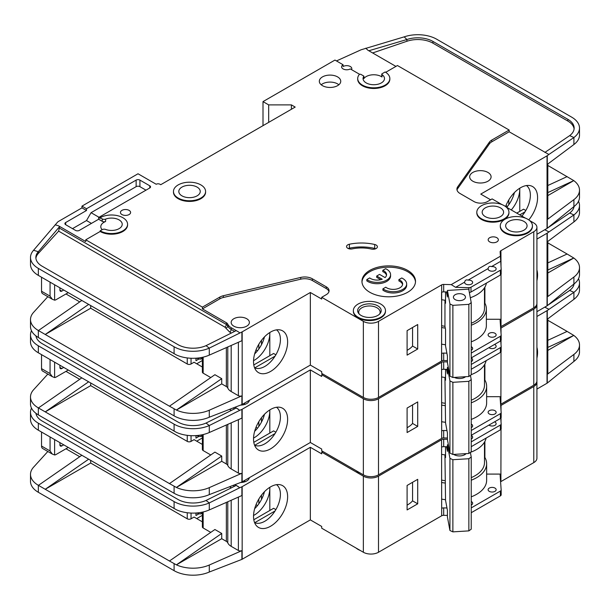 <?xml version="1.0" encoding="UTF-8"?>
<svg xmlns="http://www.w3.org/2000/svg" width="610" height="610" viewBox="0 0 610 610"><rect width="100%" height="100%" fill="white"/><g stroke="black" fill="none" stroke-linecap="round" stroke-linejoin="round"><path stroke-width="0.91" d="M471.233 358.062A4.018 2.318 180 0 1 471.484 358.2A4.018 2.318 180 0 1 472.658 359.839A4.018 2.318 180 0 1 471.233 361.608M494.558 344.437A4.018 2.318 180 0 1 494.962 344.642A4.018 2.318 180 0 1 496.143 346.282A4.018 2.318 180 0 1 493.658 348.424A4.018 2.318 180 0 1 489.281 347.921A4.018 2.318 180 0 1 488.93 347.685M489.281 413.954A4.018 2.318 180 0 1 488.107 412.314A4.018 2.318 180 0 1 490.585 410.172A4.018 2.318 180 0 1 494.962 410.675A4.018 2.318 180 0 1 496.143 412.314A4.018 2.318 180 0 1 493.658 414.457A4.018 2.318 180 0 1 489.281 413.954M471.233 424.103A4.018 2.318 180 0 1 471.484 424.232A4.018 2.318 180 0 1 472.658 425.871A4.018 2.318 180 0 1 471.233 427.64M356.179 470.707A16.066 9.28 0 0 0 358.055 472.01A16.066 9.28 0 0 0 360.312 473.093M536.922 269.963A24.11 13.923 -60 0 1 536.922 280.791M254.591 445.231A21.96 12.68 120 0 0 255.704 445.628A21.96 12.68 120 0 0 264.892 443.798A21.96 12.68 120 0 0 280.417 416.904A21.96 12.68 120 0 0 276.513 407.267M270.573 409.462A24.11 13.923 -60 0 1 280.127 407.327A24.11 13.923 -60 0 1 286.875 425.505A24.11 13.923 -60 0 1 270.573 448.838A24.11 13.923 -60 0 1 256.452 448.335A24.11 13.923 -60 0 1 255.514 428.616A24.11 13.923 -60 0 1 270.573 409.462M269.818 433.085L269.818 409.92A21.96 12.68 -60 0 1 269.818 410.782A21.96 12.68 -60 0 1 254.286 437.675A21.96 12.68 -60 0 1 253.539 438.087M254.652 431.3A21.96 12.68 120 0 0 264.473 414.289M90.684 383.011L90.684 385.642L187.255 441.396A2.676 1.548 0 0 0 191.044 441.396L191.044 435.654M65.971 371.376L79.735 379.321M256.017 427.305L257.512 428.167M202.375 437.911L196.725 441.175M261.484 422.082L261.484 417.743M258.831 426.413L258.831 421.655M202.375 444.438L194.071 439.65L191.044 441.396M195.962 435.609L195.962 438.117L198.868 436.44M242.17 409.249L242.17 481.847L310.337 442.486L310.337 369.896L242.17 409.249A2.676 1.548 180 0 1 241.903 409.386L241.903 418.132L209.283 432.52A26.779 15.463 180 0 1 176.397 432.36L38.346 352.801A26.779 15.463 180 0 1 30.5 341.867L30.5 334.867A26.779 15.463 0 0 0 38.346 345.801L174.094 424.171A26.779 15.463 0 0 0 209.283 425.528L206.035 423.065A21.426 12.368 180 0 1 177.876 421.99L42.128 343.613A21.426 12.368 180 0 1 35.929 335.889M90.684 385.642L45.239 411.88L169.458 483.593L214.903 452.109L221.72 456.044L176.397 487.443L169.458 483.593M210.77 454.968L203.16 450.576L203.16 434.549M202.375 434.724L202.375 449.486A2.676 1.548 0 0 0 203.16 450.576M231.19 422.86L231.19 468.945A12.856 7.419 180 0 1 227.782 465.438A5.353 3.096 0 0 0 226.356 463.974L221.72 461.29L221.72 456.044M47.839 374.09L33.573 389.775A26.779 15.463 0 0 0 30.5 396.965A26.779 15.463 0 0 0 38.346 407.899L45.239 411.88L88.618 381.822M30.5 396.965L30.5 403.965A26.779 15.463 0 0 0 38.346 414.891L174.094 493.269A26.779 15.463 0 0 0 209.283 494.618L209.283 487.626L241.903 473.238A2.676 1.548 180 0 1 238.38 473.101L231.19 468.945M202.375 435.723L201.079 436.478L199.561 436.478L196.496 435.57M201.079 434.983L201.079 436.478M221.72 461.29L176.397 487.443M176.397 487.459A26.779 15.463 0 0 0 209.283 487.626M275.057 433.558L254.759 445.277M253.798 442.334L273.6 430.896L275.873 432.208M310.337 369.896L321.699 376.454L321.699 374.708L363.362 398.757L363.362 474.847L321.699 450.798L321.699 449.051L310.337 442.486M242.17 481.847A2.676 1.548 180 0 1 241.903 481.984L209.283 494.618M249.345 400.297A9.104 5.254 180 0 1 240.714 405.101M241.903 409.386L239.791 410.316L236.215 408.021L206.035 423.065M235.048 407.327L238.38 409.249M31.484 330.712A26.779 15.463 0 0 0 30.5 334.867M81.801 377.887L38.422 407.945M500.673 328.241A2.676 1.548 180 0 1 500.833 328.134L533.78 309.11L533.78 385.2A10.713 6.184 0 0 0 536.922 380.831L536.922 304.741A10.713 6.184 0 0 0 536.861 304.085M533.78 385.2L500.909 404.186A2.676 1.548 0 0 0 500.589 404.407M363.362 398.757A10.713 6.184 0 0 0 378.505 398.757L441.564 362.355L441.678 430.942A2.676 1.548 180 0 1 443.683 430.492L443.683 437.927L447.42 438.011M443.683 437.927A2.676 1.548 0 0 0 441.678 438.376L378.505 474.847L378.505 398.757M363.362 474.847A10.713 6.184 0 0 0 378.505 474.847M533.78 309.11A10.713 6.184 0 0 0 536.922 304.741M322.835 374.052L321.699 374.708M441.564 369.568L441.564 362.355M441.754 362.241A2.676 1.548 180 0 1 443.683 361.837L443.683 369.271A2.676 1.548 0 0 0 441.754 369.675M447.42 361.921L443.683 361.837M239.791 410.316L209.283 425.528L209.283 432.52M536.922 239.082L547.04 233.241A2.676 1.548 180 0 0 547.261 233.089L573.911 214.926L569.671 213.035A21.426 12.368 180 0 0 574.071 206.493M547.818 241.423L547.818 295.995A2.676 1.548 180 0 1 547.261 296.94L573.911 277.024L573.911 284.016L547.261 305.686A2.676 1.548 0 0 1 547.04 305.831L536.922 311.672M547.818 262.918L567.109 254.012L547.818 242.879M567.109 254.012L573.789 258.022L547.818 273.021M573.789 258.007L547.818 270.001M573.911 221.918L573.911 214.926A26.779 15.463 0 0 0 579.5 205.471L579.5 212.471A26.779 15.463 180 0 1 573.911 221.918L547.261 241.834L547.261 233.089M573.911 277.024A26.779 15.463 0 0 0 579.5 267.569A26.779 15.463 0 0 0 573.789 258.022M573.911 284.016A26.779 15.463 0 0 0 579.5 274.569L579.5 267.569M579.5 205.471A26.779 15.463 0 0 0 578.516 201.315M544.768 229.741L548.886 231.876M544.898 229.817L546.438 228.773M548.192 227.591L569.671 213.035M471.233 430.5L500.383 413.671A2.676 1.548 0 0 0 501.168 412.574A2.676 1.548 0 0 0 501.161 412.512L500.124 397.903A2.676 1.548 180 0 1 500.124 397.842A2.676 1.548 180 0 1 500.909 396.752L501.024 351.848M501.024 344.498L501.024 340.479M501.024 333.129L501.024 328.027M443.683 430.492L446.97 430.568M407.099 408.052L407.099 432.543L417.705 426.421L417.705 401.929L407.099 408.052M443.683 369.271L447.42 369.355M471.233 364.467L500.383 347.639A2.676 1.548 0 0 0 501.168 346.541A2.676 1.548 0 0 0 501.161 346.48L500.757 340.799M500.833 328.134L500.833 330.483M471.233 419.428A34.274 19.787 0 0 0 486.635 402.913L486.635 386.298A34.274 19.787 180 0 0 484.889 380.06L484.889 364.033M501.024 396.683L486.635 396.683M61.808 368.531A2.676 1.548 -60 0 1 60.466 368.661A2.676 1.548 -60 0 1 59.91 367.433L61.808 368.531L63.699 367.433M59.91 367.433L59.91 365.253M54.61 362.188L54.61 377.567L52.285 376.652L50.066 373.556L50.066 359.564M68.244 370.056L56.128 377.056A5.353 3.096 -60 0 1 54.61 377.567M446.558 369.332L447.42 373.968L447.42 367.411L448.304 367.357M465.628 376.713A7.633 4.407 180 0 1 464.835 377.247A7.633 4.407 180 0 1 454.343 377.407M465.026 376.751A6.024 3.477 180 0 1 464.202 377.575M444.942 377.468L445.536 422.86L447.42 433.008L447.42 439.566L449.936 453.093L452.879 454.465L468.854 453.474L471.233 451.774L471.233 379.618L468.854 381.319L468.854 453.474M452.879 454.465L452.879 382.31L468.854 381.319M449.936 453.093L449.936 380.937L452.879 382.31M470.447 375.371L471.233 379.618M449.936 380.937L447.42 367.411M445.536 369.309L445.536 380.221L445.025 377.483M41.541 354.646L41.541 368.638A5.353 3.096 120 0 0 42.654 371.094L52.285 376.652M243.741 403.538A8.037 4.636 180 0 1 245.449 404.178M444.942 403.256A32.132 18.552 180 0 1 441.564 402.676M471.233 400.213A32.132 18.552 0 0 0 484.492 385.2L484.492 364.734M441.564 376.927A34.008 19.634 0 0 0 445.536 377.544M471.233 374.639A34.008 19.634 0 0 0 486.117 360.678M501.161 412.642L501.161 417.324A2.676 1.548 180 0 1 501.168 417.385A2.676 1.548 180 0 1 500.383 418.483L471.233 435.311M486.635 386.298A34.274 19.787 180 0 1 471.233 402.813M445.384 405.673A34.274 19.787 180 0 1 441.564 405.078M484.889 380.06A34.274 19.787 0 0 0 484.492 379.405M407.099 427.717A25.711 14.846 0 0 0 412.566 423.447L412.566 404.895M471.233 369.271L500.383 352.443A2.676 1.548 0 0 0 501.168 351.352A2.676 1.548 0 0 0 501.161 351.291L501.161 346.602M441.564 421.693A34.274 19.787 0 0 0 445.536 422.303M412.566 423.447L417.705 426.421M471.233 435.471A4.018 2.318 180 0 1 471.484 435.601A4.018 2.318 180 0 1 472.658 437.24A4.018 2.318 180 0 1 471.233 439.017M494.558 421.838A4.018 2.318 180 0 1 494.962 422.044A4.018 2.318 180 0 1 496.143 423.683A4.018 2.318 180 0 1 493.658 425.826A4.018 2.318 180 0 1 489.281 425.322A4.018 2.318 180 0 1 488.93 425.094M489.281 491.355A4.018 2.318 180 0 1 488.107 489.716A4.018 2.318 180 0 1 490.585 487.573A4.018 2.318 180 0 1 494.962 488.076A4.018 2.318 180 0 1 496.143 489.716A4.018 2.318 180 0 1 493.658 491.858A4.018 2.318 180 0 1 489.281 491.355M471.233 501.504A4.018 2.318 180 0 1 471.484 501.633A4.018 2.318 180 0 1 472.658 503.273A4.018 2.318 180 0 1 471.233 505.049M454.679 454.976A6.024 3.477 180 0 1 454.046 454.397M466.139 453.642A7.633 4.407 180 0 1 464.835 454.648A7.633 4.407 180 0 1 454.046 454.648L454.046 454.648A7.633 4.407 180 0 1 453.672 454.42M356.179 548.108A16.066 9.28 0 0 0 358.055 549.412A16.066 9.28 0 0 0 360.312 550.495M536.922 347.364A24.11 13.923 -60 0 1 536.922 358.192M254.591 522.64A21.96 12.68 120 0 0 255.704 523.037A21.96 12.68 120 0 0 264.892 521.207A21.96 12.68 120 0 0 280.417 494.306A21.96 12.68 120 0 0 276.513 484.668M270.573 486.864A24.11 13.923 -60 0 1 280.127 484.729A24.11 13.923 -60 0 1 286.875 502.914A24.11 13.923 -60 0 1 270.573 526.239A24.11 13.923 -60 0 1 256.452 525.736A24.11 13.923 -60 0 1 255.514 506.018A24.11 13.923 -60 0 1 270.573 486.864M269.795 487.337A21.96 12.68 -60 0 1 269.818 488.191A21.96 12.68 -60 0 1 254.286 515.084A21.96 12.68 -60 0 1 253.539 515.496M254.652 508.702A21.96 12.68 120 0 0 264.473 491.69M90.684 460.42L90.684 463.043L187.255 518.797A2.676 1.548 0 0 0 191.044 518.797L191.044 513.063M65.971 448.777L79.735 456.722M256.017 504.706L257.512 505.568M202.375 515.313L196.725 518.584M261.484 499.483L261.484 495.145M258.831 503.814L258.831 499.056M202.375 521.847L194.071 517.051L191.044 518.797M195.962 513.01L195.962 515.519L198.868 513.841M242.17 486.658L242.17 559.248L310.337 519.895L310.337 447.298L242.17 486.658A2.676 1.548 180 0 1 241.903 486.795L241.903 495.541L209.283 509.929A26.779 15.463 180 0 1 176.397 509.762L38.346 430.202A26.779 15.463 180 0 1 30.5 419.268L30.5 412.268A26.779 15.463 0 0 0 38.346 423.203L174.094 501.58A26.779 15.463 0 0 0 209.283 502.93L206.035 500.474A21.426 12.368 180 0 1 177.876 499.392L42.128 421.014A21.426 12.368 180 0 1 35.929 413.298M90.684 463.043L45.239 489.281L169.458 561.002L214.903 529.51L221.72 533.445L176.397 564.845A26.779 15.463 0 0 0 209.283 565.028L241.903 550.639A2.676 1.548 180 0 1 238.38 550.502L231.19 546.346A12.856 7.419 180 0 1 227.782 542.839A5.353 3.096 0 0 0 226.356 541.375L221.72 538.699L221.72 533.445M210.77 532.378L203.16 527.986L203.16 511.95M202.375 512.133L202.375 526.887A2.676 1.548 0 0 0 203.16 527.986M47.839 451.491L33.573 467.184A26.779 15.463 0 0 0 30.5 474.366A26.779 15.463 0 0 0 38.346 485.301L45.239 489.281L88.618 459.223M30.5 474.366L30.5 481.366A26.779 15.463 0 0 0 38.346 492.3L174.094 570.67A26.779 15.463 0 0 0 209.283 572.028L209.283 565.028M221.72 538.699L176.397 564.86L169.458 561.002M202.375 513.132L201.079 513.879L199.561 513.879L196.496 512.972M201.079 512.385L201.079 513.879M269.818 487.321L269.818 510.494M275.057 510.966L254.759 522.678M253.798 519.743L273.6 508.305L275.873 509.617M310.337 447.298L321.699 453.855L321.699 452.109L363.362 476.158L363.362 552.256L321.699 528.199L321.699 526.453L310.337 519.895M242.17 559.248A2.676 1.548 180 0 1 241.903 559.385L209.283 572.028M249.345 477.699A9.104 5.254 180 0 1 240.714 482.502M241.903 486.795L239.791 487.725L236.215 485.423L206.035 500.474M235.048 484.729L238.38 486.658M31.484 408.12A26.779 15.463 0 0 0 30.5 412.268M81.801 455.289L38.422 485.346M500.673 405.65A2.676 1.548 180 0 1 500.833 405.536L533.78 386.511L533.78 462.609A10.713 6.184 0 0 0 536.922 458.232L536.922 382.142A10.713 6.184 0 0 0 536.861 381.486M533.78 462.609L500.909 481.587A2.676 1.548 0 0 0 500.589 481.808M363.362 476.158A10.713 6.184 0 0 0 378.505 476.158L441.564 439.757L441.678 508.343A2.676 1.548 180 0 1 443.683 507.894L443.683 515.328L447.42 515.419M443.683 515.328A2.676 1.548 0 0 0 441.678 515.778L378.505 552.256L378.505 476.158M363.362 552.256A10.713 6.184 0 0 0 378.505 552.256M533.78 386.511A10.713 6.184 0 0 0 536.922 382.142M322.835 451.453L321.699 452.109M441.564 446.97L441.564 439.757M441.754 439.65A2.676 1.548 180 0 1 443.683 439.238L443.683 446.672A2.676 1.548 0 0 0 441.754 447.084M447.42 439.322L443.683 439.238M239.791 487.725L209.283 502.93L209.283 509.929M536.922 316.483L547.04 310.642A2.676 1.548 180 0 0 547.261 310.498L573.911 292.327L569.671 290.436A21.426 12.368 180 0 0 574.071 283.902M547.818 318.824L547.818 373.396A2.676 1.548 180 0 1 547.261 374.342L573.911 354.425L573.911 361.425L547.261 383.088A2.676 1.548 0 0 1 547.04 383.233L536.922 389.073M547.818 340.327L567.109 331.413L547.818 320.281M567.109 331.413L573.789 335.416L547.818 350.422M573.911 354.425A26.779 15.463 0 0 0 579.5 344.97A26.779 15.463 0 0 0 573.789 335.431L547.818 347.41M573.911 299.327L573.911 292.327A26.779 15.463 0 0 0 579.5 282.872L579.5 289.872A26.779 15.463 180 0 1 573.911 299.327L547.261 319.243L547.261 310.498M573.911 361.425A26.779 15.463 0 0 0 579.5 351.97L579.5 344.97M579.5 282.872A26.779 15.463 0 0 0 578.516 278.724M544.768 307.143L548.886 309.278M544.898 307.219L546.438 306.182M548.192 304.992L569.671 290.436M471.233 507.901L500.383 491.073A2.676 1.548 0 0 0 501.168 489.983A2.676 1.548 0 0 0 501.161 489.914L500.124 475.312A2.676 1.548 180 0 1 500.124 475.243A2.676 1.548 180 0 1 500.909 474.153L501.024 429.257M501.024 421.899L501.024 417.888M501.024 410.53L501.024 405.429M443.683 507.894L446.97 507.97M407.099 485.453L407.099 509.945L417.705 503.822L417.705 479.33L407.099 485.453M443.683 446.672L447.42 446.756M471.233 441.869L500.383 425.04A2.676 1.548 0 0 0 501.168 423.942A2.676 1.548 0 0 0 501.161 423.881L500.757 418.208M500.833 405.536L500.833 407.892M471.233 496.837A34.274 19.787 0 0 0 486.635 480.314L486.635 463.699A34.274 19.787 180 0 0 484.889 457.469L484.889 441.434M501.024 474.084L486.635 474.084M61.808 445.933A2.676 1.548 -60 0 1 60.466 446.062A2.676 1.548 -60 0 1 59.91 444.842L61.808 445.933L63.699 444.842M59.91 444.842L59.91 442.654M54.61 439.589L54.61 454.968L52.285 454.053L50.066 450.965L50.066 436.966M68.244 447.466L56.128 454.458A5.353 3.096 -60 0 1 54.61 454.968M446.558 446.741L447.42 451.37L447.42 444.812L448.38 444.751M465.285 453.695A6.024 3.477 180 0 1 464.202 454.976M444.942 454.877L445.536 500.261L447.42 510.41L447.42 516.967L449.936 530.494L452.879 531.867L468.854 530.883L471.233 529.175L471.233 457.02L468.854 458.728L468.854 530.883M452.879 531.867L452.879 459.711L468.854 458.728M449.936 530.494L449.936 458.339L452.879 459.711M470.371 452.391L471.233 457.02M449.936 458.339L447.42 444.812M445.536 446.718L445.536 457.63L445.025 454.885M41.541 432.048L41.541 446.04A5.353 3.096 120 0 0 42.654 448.495L52.285 454.053M243.741 480.939A8.037 4.636 180 0 1 245.449 481.58M444.942 480.657A32.132 18.552 180 0 1 441.564 480.078M471.233 477.622A32.132 18.552 0 0 0 484.492 462.609L484.492 442.143M441.564 454.328A34.008 19.634 0 0 0 445.536 454.946M470.447 452.338A34.008 19.634 0 0 0 486.117 438.087M501.161 490.043L501.161 494.725A2.676 1.548 180 0 1 501.168 494.786A2.676 1.548 180 0 1 500.383 495.884L471.233 512.713M486.635 463.699A34.274 19.787 180 0 1 471.233 480.215M445.384 483.074A34.274 19.787 180 0 1 441.564 482.479M484.889 457.469A34.274 19.787 0 0 0 484.492 456.814M407.099 505.126A25.711 14.846 0 0 0 412.566 500.856L412.566 482.296M471.233 446.68L500.383 429.852A2.676 1.548 0 0 0 501.168 428.754A2.676 1.548 0 0 0 501.161 428.693L501.161 424.011M441.564 499.102A34.274 19.787 0 0 0 445.536 499.712M412.566 500.856L417.705 503.822M471.233 346.693A4.018 2.318 180 0 1 471.484 346.831A4.018 2.318 180 0 1 472.658 348.47A4.018 2.318 180 0 1 471.233 350.239M494.962 333.273A4.018 2.318 180 0 1 496.143 334.913A4.018 2.318 180 0 1 493.658 337.055A4.018 2.318 180 0 1 489.281 336.552A4.018 2.318 180 0 1 488.107 334.913A4.018 2.318 180 0 1 490.585 332.77A4.018 2.318 180 0 1 494.962 333.273M488.145 268.552A4.018 2.318 0 0 0 488.107 268.88A4.018 2.318 0 0 0 489.281 270.52A4.018 2.318 0 0 0 493.658 271.023A4.018 2.318 0 0 0 496.143 268.88A4.018 2.318 0 0 0 494.962 267.241A4.018 2.318 0 0 0 491.553 266.585C489.67 265.945 488.534 266.6 488.145 268.552L468.076 280.135C466.192 279.502 465.056 280.158 464.667 282.11L455.609 287.333L451.24 284.611L443.683 284.428A2.676 1.548 0 0 0 441.678 284.878L378.505 321.356L378.505 397.445L441.564 361.044L441.678 292.312A2.676 1.548 180 0 1 443.683 291.862L447.42 291.954M464.667 282.11A4.018 2.318 0 0 0 464.629 282.438A4.018 2.318 0 0 0 465.804 284.077A4.018 2.318 0 0 0 470.18 284.58A4.018 2.318 0 0 0 472.658 282.438A4.018 2.318 0 0 0 471.484 280.791A4.018 2.318 0 0 0 468.076 280.135M500.452 207.873A10.713 6.184 180 0 1 503.593 212.25A10.713 6.184 180 0 1 496.982 217.961A10.713 6.184 180 0 1 485.308 216.619A10.713 6.184 180 0 1 482.167 212.25A10.713 6.184 180 0 1 488.778 206.531A10.713 6.184 180 0 1 500.452 207.873M523.937 221.43A10.713 6.184 180 0 1 527.07 225.807A10.713 6.184 180 0 1 520.46 231.518A10.713 6.184 180 0 1 508.786 230.176A10.713 6.184 180 0 1 505.652 225.807A10.713 6.184 180 0 1 512.263 220.088A10.713 6.184 180 0 1 523.937 221.43M382.912 288.858A13.389 7.732 0 0 0 383.812 289.43A13.389 7.732 0 0 0 398.399 291.107A13.389 7.732 0 0 0 406.664 283.963L406.664 285.274A13.389 7.732 0 0 1 398.399 292.419A13.389 7.732 0 0 1 383.812 290.741A13.389 7.732 0 0 1 382.912 290.169L382.912 288.858L385.772 287.203A9.371 5.414 0 0 0 386.648 287.79A9.371 5.414 0 0 0 396.866 288.965A9.371 5.414 0 0 0 402.653 283.963A9.371 5.414 0 0 0 399.908 280.135A9.371 5.414 0 0 0 398.894 279.632L398.894 280.943A9.371 5.414 180 0 1 399.908 281.454A9.371 5.414 180 0 1 402.585 284.618M406.664 283.963A13.389 7.732 0 0 0 402.745 278.495A13.389 7.732 0 0 0 401.754 277.977L398.894 279.632M390.575 274.675L390.575 275.987A13.389 7.732 0 0 1 382.31 283.124A13.389 7.732 0 0 1 367.716 281.454A13.389 7.732 0 0 1 366.816 280.875L366.816 279.563A13.389 7.732 0 0 0 367.716 280.135A13.389 7.732 0 0 0 382.31 281.812A13.389 7.732 0 0 0 390.575 274.675A13.389 7.732 0 0 0 386.648 269.208A13.389 7.732 0 0 0 385.657 268.69L382.798 270.337L382.798 271.648A9.371 5.414 180 0 1 386.488 275.331M366.816 279.563L369.675 277.916A9.371 5.414 0 0 0 370.552 278.495A9.371 5.414 0 0 0 382.234 279.227L376.705 276.04L379.55 274.401L385.078 277.588A9.371 5.414 0 0 0 386.557 274.675A9.371 5.414 0 0 0 382.798 270.337M377.75 305.831A11.781 6.801 180 0 1 380.175 313.418A11.781 6.801 180 0 1 361.089 315.454A11.781 6.801 180 0 1 358.665 313.418A11.781 6.801 180 0 1 362.736 305.038A11.781 6.801 180 0 1 377.75 305.831M359.221 314.051A10.713 6.184 180 0 1 358.71 312.152A10.713 6.184 180 0 1 365.321 306.441A10.713 6.184 180 0 1 376.995 307.783A10.713 6.184 180 0 1 380.129 312.152A10.713 6.184 180 0 1 379.618 314.051M197.099 187.102A10.713 6.184 180 0 1 200.24 191.479A10.713 6.184 180 0 1 193.629 197.19A10.713 6.184 180 0 1 181.955 195.848A10.713 6.184 180 0 1 178.814 191.479A10.713 6.184 180 0 1 185.425 185.76A10.713 6.184 180 0 1 197.099 187.102M463.699 294.706A6.024 3.477 180 0 1 465.468 297.161A6.024 3.477 180 0 1 461.747 300.379A6.024 3.477 180 0 1 455.182 299.624A6.024 3.477 180 0 1 453.413 297.161A6.024 3.477 180 0 1 457.134 293.951A6.024 3.477 180 0 1 463.699 294.706M169.458 406.191L176.397 410.042L221.72 378.642L214.903 374.708L169.458 406.191L38.346 330.498A26.779 15.463 180 0 1 30.5 319.564L30.5 326.556A26.779 15.463 0 0 0 38.346 337.49L174.094 415.867A26.779 15.463 0 0 0 209.283 417.217L241.903 404.575A2.676 1.548 180 0 0 242.17 404.445L310.337 365.085L321.699 371.642L321.699 373.396L363.362 397.445L363.362 321.356L321.699 297.299L326.243 294.676A9.638 5.566 0 0 0 329.072 290.741A9.638 5.566 0 0 0 326.243 286.807L312.35 278.785A10.713 6.184 0 0 0 300.715 277.436L223.329 295.736A10.713 6.184 0 0 0 219.821 297.085L202.406 307.143L85.758 239.799L100.147 231.487L100.147 230.832L102.236 229.627A2.676 1.548 0 0 1 105.606 229.429A10.713 6.184 0 0 0 116.586 229.718A10.713 6.184 0 0 0 122.221 224.274A10.713 6.184 0 0 0 119.087 219.897A10.713 6.184 0 0 0 105.606 219.112L105.606 221.521A10.713 6.184 0 0 0 100.802 226.676A10.713 6.184 0 0 0 102.144 229.68M381.761 74.191L381.761 76.593A1.067 0.618 0 0 0 382.005 76.99A10.713 6.184 0 0 0 381.349 76.578A10.713 6.184 0 0 0 363.911 78.53L363.911 76.128L360.96 74.42A1.067 0.618 0 0 0 359.229 74.595A16.066 9.28 0 0 0 357.704 78.545A16.066 9.28 0 0 0 373.777 87.817A16.066 9.28 0 0 0 389.843 78.545A16.066 9.28 0 0 0 385.139 71.98L382.073 73.749A1.067 0.618 0 0 0 381.761 74.191A1.067 0.618 0 0 0 382.005 74.588A10.713 6.184 180 0 1 384.483 78.545A10.713 6.184 180 0 1 377.872 84.256A10.713 6.184 180 0 1 366.198 82.914A10.713 6.184 180 0 1 363.064 78.545A10.713 6.184 180 0 1 363.911 76.128M472.811 181.2A10.713 6.184 0 0 0 484.485 182.542A10.713 6.184 0 0 0 491.096 176.824A10.713 6.184 0 0 0 487.954 172.455A10.713 6.184 0 0 0 476.28 171.113A10.713 6.184 0 0 0 469.67 176.824A10.713 6.184 0 0 0 472.811 181.2M173.461 191.479L173.461 192.135A16.066 9.28 0 0 0 178.166 198.692A16.066 9.28 0 0 0 195.673 200.705A16.066 9.28 0 0 0 205.593 192.135L205.593 191.479A16.066 9.28 0 0 0 200.888 184.914A16.066 9.28 0 0 0 183.381 182.908A16.066 9.28 0 0 0 173.461 191.479A16.066 9.28 0 0 0 178.166 198.037A16.066 9.28 0 0 0 195.673 200.049A16.066 9.28 0 0 0 205.593 191.479M489.662 241.873A5.086 2.936 0 0 0 495.206 242.513A5.086 2.936 0 0 0 498.347 239.799A5.086 2.936 0 0 0 496.86 237.717A5.086 2.936 0 0 0 491.309 237.084A5.086 2.936 0 0 0 488.168 239.799A5.086 2.936 0 0 0 489.662 241.873M353.35 310.642L353.35 311.298A16.066 9.28 0 0 0 358.055 317.856A16.066 9.28 0 0 0 375.569 319.869A16.066 9.28 0 0 0 385.489 311.298L385.489 310.642A16.066 9.28 0 0 0 380.777 304.077A16.066 9.28 0 0 0 363.27 302.072A16.066 9.28 0 0 0 353.35 310.642A16.066 9.28 0 0 0 358.055 317.2A16.066 9.28 0 0 0 375.569 319.213A16.066 9.28 0 0 0 385.489 310.642M369.797 292.274A26.779 15.463 0 0 0 398.978 295.621A26.779 15.463 0 0 0 415.509 281.34A26.779 15.463 0 0 0 407.671 270.405A26.779 15.463 0 0 0 378.482 267.058A26.779 15.463 0 0 0 361.951 281.34A26.779 15.463 0 0 0 369.797 292.274M361.982 281.995A26.779 15.463 180 0 1 379.016 268.248A26.779 15.463 180 0 1 407.671 271.717A26.779 15.463 180 0 1 415.486 281.995M322.461 85.652A10.713 6.184 0 0 0 334.127 86.986A10.713 6.184 0 0 0 340.746 81.275A10.713 6.184 0 0 0 337.604 76.906A10.713 6.184 0 0 0 325.931 75.564A10.713 6.184 0 0 0 319.32 81.275A10.713 6.184 0 0 0 322.461 85.652M321.195 84.775A10.713 6.184 180 0 1 337.604 83.898A10.713 6.184 180 0 1 338.863 84.775M500.291 225.807L500.291 226.462A16.066 9.28 0 0 0 504.996 233.02A16.066 9.28 0 0 0 522.511 235.033A16.066 9.28 0 0 0 532.431 226.462L532.431 225.807A16.066 9.28 0 0 0 527.726 219.242A16.066 9.28 0 0 0 510.212 217.236A16.066 9.28 0 0 0 500.291 225.807A16.066 9.28 0 0 0 504.996 232.364A16.066 9.28 0 0 0 522.511 234.377A16.066 9.28 0 0 0 532.431 225.807M121.924 214.545A5.086 2.936 0 0 0 127.475 215.177A5.086 2.936 0 0 0 130.609 212.463A5.086 2.936 0 0 0 129.122 210.389A5.086 2.936 0 0 0 123.578 209.748A5.086 2.936 0 0 0 120.437 212.463A5.086 2.936 0 0 0 121.924 214.545M376.134 245.037A4.285 2.47 0 0 0 374.708 244.488A35.349 20.412 0 0 0 349.377 244.236A4.285 2.47 0 0 0 346.556 246.562A4.285 2.47 0 0 0 352.305 248.88A26.779 15.463 180 0 1 371.498 249.078A4.285 2.47 0 0 0 377.384 246.783A4.285 2.47 0 0 0 376.134 245.037M348.241 248.529A4.285 2.47 180 0 1 349.377 248.171A35.349 20.412 180 0 1 374.708 248.422A4.285 2.47 180 0 1 375.699 248.75M476.814 212.25L476.814 212.905A16.066 9.28 0 0 0 481.519 219.463A16.066 9.28 0 0 0 499.026 221.476A16.066 9.28 0 0 0 508.946 212.905L508.946 212.25A16.066 9.28 0 0 0 504.241 205.684A16.066 9.28 0 0 0 486.734 203.679A16.066 9.28 0 0 0 476.814 212.25A16.066 9.28 0 0 0 481.519 218.807A16.066 9.28 0 0 0 499.026 220.82A16.066 9.28 0 0 0 508.946 212.25M351.474 69.601A5.086 2.936 0 0 0 351.787 68.594A5.086 2.936 0 0 0 350.292 66.513A5.086 2.936 0 0 0 343.094 66.513L343.094 64.767A5.086 2.936 0 0 0 341.608 66.841A5.086 2.936 0 0 0 343.094 68.922A5.086 2.936 0 0 0 350.292 68.922L359.656 74.329M100.147 231.487A16.066 9.28 0 0 0 117.661 233.5A16.066 9.28 0 0 0 127.581 224.93L127.581 224.274A16.066 9.28 0 0 0 122.877 217.717A16.066 9.28 0 0 0 100.147 217.717L102.236 218.914A2.676 1.548 0 0 0 105.606 219.112M100.147 230.832A16.066 9.28 0 0 0 117.661 232.845A16.066 9.28 0 0 0 127.581 224.274M528.771 219.913A24.11 13.923 120 0 0 530.082 185.615A24.11 13.923 120 0 0 520.528 187.75A24.11 13.923 120 0 0 505.591 206.569M233.836 326.167A9.104 5.254 0 0 0 243.764 327.303A9.104 5.254 0 0 0 249.383 322.446A9.104 5.254 0 0 0 246.714 318.733A9.104 5.254 0 0 0 236.794 317.589A9.104 5.254 0 0 0 231.167 322.446A9.104 5.254 0 0 0 233.836 326.167M276.513 329.865A21.96 12.68 -60 0 1 280.417 339.503A21.96 12.68 -60 0 1 264.892 366.396A21.96 12.68 -60 0 1 255.704 368.226A21.96 12.68 -60 0 1 254.591 367.83M270.573 332.061A24.11 13.923 120 0 0 255.514 351.207A24.11 13.923 120 0 0 256.452 370.933A24.11 13.923 120 0 0 270.573 371.437A24.11 13.923 120 0 0 286.875 348.104A24.11 13.923 120 0 0 280.127 329.926A24.11 13.923 120 0 0 270.573 332.061M253.539 360.685A21.96 12.68 120 0 0 254.286 360.274A21.96 12.68 120 0 0 269.818 333.38A21.96 12.68 120 0 0 269.795 332.526L269.818 355.683M254.576 367.792L255.704 368.226M79.735 301.912L65.971 293.967M90.684 305.61L90.684 308.233L187.255 363.995A2.676 1.548 180 0 0 191.044 363.995L194.071 362.241L202.375 367.037M264.473 336.88A21.96 12.68 -60 0 1 254.652 353.899M196.725 363.773L202.375 360.51M257.512 350.765L256.017 349.904M261.484 340.342L261.484 344.68M258.831 344.246L258.831 349.012M198.868 359.038L195.962 360.716L195.962 358.2M203.16 357.147L203.16 373.175A2.676 1.548 180 0 1 202.375 372.085L202.375 357.323M88.618 304.421L45.239 334.471L90.684 308.233M203.16 373.175L210.77 377.567M100.147 217.717L100.147 218.372L98.637 217.495L149.763 187.979A2.676 1.548 0 0 0 150.548 186.881A2.676 1.548 0 0 0 149.763 185.791L139.919 180.102A2.676 1.548 0 0 0 136.129 180.102L86.513 208.75L81.969 206.127L81.969 207.873L58.491 221.43A5.353 3.096 0 0 0 57.538 222.177L33.573 250.275A26.779 15.463 0 0 0 30.5 257.466L30.5 264.458A26.779 15.463 0 0 0 38.346 275.392L176.397 354.967M221.72 378.642L221.72 383.888L226.356 386.565A5.353 3.096 180 0 1 227.782 388.029L227.782 346.96M30.5 257.466A26.779 15.463 0 0 0 38.346 268.4L174.094 346.77A26.779 15.463 0 0 0 209.283 348.119L209.283 355.119L241.903 340.731L241.903 331.985L209.283 348.119L206.035 345.664L236.215 330.62L238.38 331.848L231.19 327.692A12.856 7.419 180 0 1 227.782 324.185A5.353 3.096 0 0 0 226.356 322.721L202.406 308.889L219.821 298.839A10.713 6.184 180 0 1 223.329 297.489L300.715 279.182A10.713 6.184 180 0 1 312.35 280.531L326.243 288.553A9.638 5.566 180 0 1 328.95 291.618M202.375 358.322L201.079 359.069L199.561 359.069L196.435 358.169M201.079 359.069L201.079 357.582M196.489 358.169L196.885 358.428M176.397 354.951A26.779 15.463 0 0 0 209.283 355.119M253.798 364.933L273.6 353.495L275.873 354.806M254.759 367.876L275.057 356.156M242.17 404.445L242.17 331.848L310.337 292.495L310.337 365.085M238.38 331.848L239.791 332.915M321.699 297.299L321.699 299.052L310.337 292.495M227.782 388.029A12.856 7.419 180 0 0 231.19 391.544L238.38 395.699A2.676 1.548 0 0 0 241.903 395.829L209.283 410.217A26.779 15.463 180 0 1 176.397 410.057L221.72 383.888M38.422 330.536L81.801 300.486M30.5 319.564A26.779 15.463 180 0 1 33.573 312.373L47.839 296.681M206.035 345.664A21.426 12.368 0 0 1 177.876 344.581L42.128 266.212A21.426 12.368 0 0 1 35.853 257.466A21.426 12.368 0 0 1 38.316 251.716L33.573 250.275M85.758 239.799L85.758 241.545L58.491 225.807L59.673 226.501L58.629 231.129L224.846 327.097L229.673 332.069A2.143 1.235 120 0 0 231.19 329.446A12.856 7.419 180 0 1 227.782 325.931L227.782 324.185M202.406 307.143L202.406 308.889M357.704 78.545L357.704 79.201A16.066 9.28 0 0 0 373.777 88.473A16.066 9.28 0 0 0 389.843 79.201L389.843 78.545M81.969 206.127L138.02 173.766L156.198 184.258A2.676 1.548 180 0 1 159.988 184.258L160.743 184.7L295.187 107.078L291.405 104.889L268.682 104.889L263.002 101.611L334.959 60.07L343.094 64.767M363.362 321.356A10.713 6.184 0 0 0 378.505 321.356M469.342 292.457A2.676 1.548 0 0 0 470.989 292.015L500.383 275.041L500.383 270.23A2.676 1.548 180 0 0 501.168 269.14A2.676 1.548 180 0 0 501.161 269.079L500.436 256.208L451.24 284.611M500.436 256.208L500.124 251.846A2.676 1.548 0 0 1 500.124 251.777A2.676 1.548 0 0 1 500.909 250.687L501.024 267.088M500.833 326.708L533.78 307.798L533.78 231.708L500.909 250.687M533.78 231.708A10.713 6.184 0 0 0 536.922 227.332A10.713 6.184 0 0 0 533.78 222.963L529.602 220.546M525.469 218.159L506.117 206.988M501.984 204.602L492.125 198.906L487.581 201.536A9.638 5.566 0 0 1 473.947 201.536L460.047 193.507A10.713 6.184 0 0 1 456.913 189.138A10.713 6.184 0 0 1 457.713 186.79L489.411 142.115L489.411 143.868A10.713 6.184 180 0 1 491.751 141.84L509.167 131.783L548.886 154.475L547.261 155.687L547.261 164.433L573.911 144.517A26.779 15.463 0 0 0 579.5 135.062L579.5 128.07A26.779 15.463 0 0 0 571.654 117.135L436.737 39.238A26.779 15.463 0 0 0 404.186 36.859L361.326 49.715A5.353 3.096 180 0 0 360.754 49.936L336.468 60.939M385.688 72.316L397.445 65.529L509.167 130.037L491.751 140.087A10.713 6.184 0 0 0 489.411 142.115M363.362 397.445A10.713 6.184 0 0 0 378.505 397.445M533.78 307.798A10.713 6.184 0 0 0 536.922 303.429L536.922 227.332M500.589 326.998A2.676 1.548 180 0 1 500.833 326.823L500.642 319.274L486.368 319.274M447.42 360.609L443.683 360.518L443.683 353.091A2.676 1.548 0 0 0 441.754 353.495L441.754 360.929A2.676 1.548 180 0 1 443.683 360.518M81.969 207.873L86.513 210.496L65.689 222.52A2.676 1.548 0 0 0 64.904 223.618A2.676 1.548 0 0 0 65.689 224.709L75.533 230.397A2.676 1.548 0 0 0 79.323 230.397L98.637 219.242L102.236 221.323A2.676 1.548 0 0 0 105.606 221.521M55.159 224.793L58.491 225.807M59.673 226.501L38.316 251.716L38.316 253.463L58.629 231.129M35.906 258.343A21.426 12.368 180 0 1 38.316 253.463M519.773 211.373L519.773 188.208A21.96 12.68 -60 0 1 519.773 189.07A21.96 12.68 -60 0 1 511.271 209.962M514.428 192.569A21.96 12.68 -60 0 1 506.727 207.339M516.739 213.119L523.555 209.184L525.828 210.496M526.461 185.554A21.96 12.68 -60 0 1 530.372 195.192A21.96 12.68 -60 0 1 521.878 216.085M519.773 214.873L525.012 211.845M547.261 155.687A2.676 1.548 0 0 1 547.04 155.832L480.764 194.102L490.608 199.783M536.922 234.27L547.04 228.43A2.676 1.548 180 0 0 547.261 228.277L573.911 206.615A26.779 15.463 0 0 0 579.5 197.16L579.5 190.167A26.779 15.463 180 0 1 573.911 199.615L547.261 219.531A2.676 1.548 0 0 0 547.818 218.586L547.818 164.014M505.972 205.593L507.467 206.454M508.786 199.943L508.786 204.701M547.818 165.47L573.789 180.606L547.818 192.6M547.818 185.516L567.109 176.61M547.818 195.612L573.789 180.606M573.789 180.621A26.779 15.463 180 0 1 579.5 190.167M573.911 144.517L573.911 137.517A26.779 15.463 0 0 0 579.5 128.07M372.626 52.956L406.908 41.266A21.426 12.368 180 0 1 432.947 43.173L432.947 41.427L567.872 119.324L567.872 121.07A21.426 12.368 180 0 1 574.094 128.946M548.886 154.475L573.911 137.517L569.671 135.633A21.426 12.368 0 0 0 574.147 128.07A21.426 12.368 0 0 0 567.872 119.324M432.947 41.427A21.426 12.368 0 0 0 406.908 39.52L404.186 36.859M457.02 190.015A10.713 6.184 180 0 1 457.713 188.543L489.411 143.868M432.947 43.173L567.872 121.07M406.908 41.266L406.908 39.52L368.829 50.76M395.928 66.406L367.838 50.188L365.794 48.19M544.898 152.416L569.671 135.633M509.167 130.037L509.167 131.783M501.024 274.447L501.024 326.708M500.513 258.411A2.676 1.548 180 0 1 500.909 258.121M500.612 261.354L491.553 266.585M500.383 270.23L470.989 287.203A2.676 1.548 180 0 1 468.983 287.653L455.609 287.333M407.099 355.134L407.099 330.65L417.705 324.528L417.705 349.012L407.099 355.134M98.637 219.242L98.637 217.495M99.011 217.274L91.058 212.684L136.129 186.668A2.676 1.548 180 0 1 139.919 186.668L145.973 190.16M86.513 210.496L86.513 208.75M72.506 228.643L86.513 220.553L91.439 223.397M91.058 212.684L86.513 220.553M291.405 109.266L291.405 104.889M268.682 104.889L268.682 122.381M263.002 101.611L263.002 125.66M441.564 292.381L441.564 299.685A34.274 19.787 180 0 0 445.536 300.295M443.683 353.091L446.886 353.159M471.233 353.091L500.383 336.262A2.676 1.548 0 0 0 501.168 335.172A2.676 1.548 0 0 0 501.161 335.111L500.124 320.502A2.676 1.548 180 0 1 500.124 320.441A2.676 1.548 180 0 1 500.833 319.388M484.889 287.135L484.889 303.17M59.91 287.844L59.91 290.032A2.676 1.548 120 0 0 60.466 291.26A2.676 1.548 120 0 0 61.808 291.123L63.699 290.032M50.066 282.163L50.066 296.155L52.285 299.251L54.61 300.166L54.61 284.786M54.61 300.166A5.353 3.096 120 0 0 56.128 299.655L68.244 292.655M445.536 291.908L445.536 303.254L444.972 300.227L444.942 326.289L445.536 329.491L445.536 345.893L447.42 356.042L447.42 362.599L449.936 376.126L452.879 377.498L468.854 376.507L468.854 304.352L471.233 302.651L468.724 289.125L447.42 290.444L447.42 297.001L446.474 291.931M447.42 290.444L449.936 303.971L452.879 305.343L468.854 304.352M452.879 305.343L452.879 377.498M449.936 303.971L449.936 376.126M471.233 302.651L471.233 374.807L468.854 376.507M52.285 299.251L42.654 293.685A5.353 3.096 -60 0 1 41.541 291.237L41.541 277.245M444.942 326.289A32.132 18.552 180 0 1 441.564 325.709M484.492 287.79L484.492 308.233A32.132 18.552 180 0 1 471.233 323.254M441.564 327.509A34.008 19.634 0 0 0 445.277 328.096M471.233 325.221A34.008 19.634 0 0 0 486.368 308.889A34.008 19.634 0 0 0 484.492 302.461M376.705 276.04L376.705 277.352L380.739 279.677M500.383 275.041A2.676 1.548 0 0 0 501.168 273.951A2.676 1.548 0 0 0 501.161 273.882L501.161 269.201M486.422 283.101A34.274 19.787 180 0 1 470.325 297.756M486.368 308.889L486.368 325.511A34.008 19.634 180 0 1 471.233 341.844M445.536 344.749A34.008 19.634 180 0 1 441.564 344.131M412.566 327.494L412.566 346.045A25.711 14.846 180 0 1 407.099 350.315M471.233 357.902L500.383 341.074A2.676 1.548 0 0 0 501.168 339.983A2.676 1.548 0 0 0 501.161 339.923L501.161 335.233M417.705 349.012L412.566 346.045M187.255 441.396L187.255 435.334M226.356 424.995L226.356 463.974M174.094 431.171L174.094 424.171M38.346 352.801L38.346 345.801M38.346 407.899L38.346 414.891M174.094 493.269L174.094 486.269M238.38 419.688L238.38 473.101M241.903 473.238L241.903 481.984M227.782 424.362L227.782 465.438M233.226 408.029L234.614 408.822M547.04 305.831L547.04 233.241M547.261 305.686L547.261 296.94M500.909 404.186L500.909 396.752M441.678 430.942L441.678 438.376M231.358 410.446L229.589 409.424M50.066 373.556L41.541 368.638M500.383 413.671L500.383 418.483M500.383 347.639L500.383 352.443M187.255 518.797L187.255 512.736M226.356 502.396L226.356 541.375M174.094 508.572L174.094 501.58M38.346 430.202L38.346 423.203M38.346 485.301L38.346 492.3M174.094 570.67L174.094 563.678M238.38 497.089L238.38 550.502M241.903 550.639L241.903 559.385M227.782 501.771L227.782 542.839M233.226 485.43L234.614 486.231M231.19 500.269L231.19 546.346M547.04 383.233L547.04 310.642M547.261 383.088L547.261 374.342M500.909 481.587L500.909 474.153M441.678 508.343L441.678 515.778M231.358 487.847L229.589 486.826M50.066 450.965L41.541 446.04M500.383 491.073L500.383 495.884M500.383 425.04L500.383 429.852M382.005 74.588L382.005 76.99M374.708 244.488L374.708 248.422M187.255 357.933L187.255 363.995M191.044 358.253L191.044 363.995M226.356 386.565L226.356 347.586M38.346 330.498L38.346 337.49M174.094 408.868L174.094 415.867M174.094 346.77L174.094 353.769M38.346 275.392L38.346 268.4M238.38 395.699L238.38 342.286M241.903 404.575L241.903 395.829M209.283 410.217L209.283 417.217M231.19 327.692L231.19 329.446L234.614 331.421M226.356 322.721L226.356 324.467A5.353 3.096 180 0 1 227.782 325.931A2.143 1.7 157.4 0 1 225.692 327.974M224.846 327.097A2.143 1.235 120 0 0 226.356 324.467L59.673 228.231M219.821 298.839L219.821 297.085M223.329 297.489L223.329 295.736M300.715 279.182L300.715 277.436M312.35 280.531L312.35 278.785M326.243 288.553L326.243 286.807M231.19 391.544L231.19 345.458M229.673 332.069L231.358 333.045M547.04 155.832L547.04 228.43M547.261 219.531L547.261 228.277M573.911 206.615L573.911 199.615M491.751 140.087L491.751 141.84M457.713 188.543L457.713 186.79M443.683 291.862L443.683 284.428M468.983 290.543L468.983 287.653M441.678 292.312L441.678 284.878M102.236 218.914L102.236 221.323M149.763 187.979L149.763 185.791M139.919 180.102L139.919 186.668M136.129 186.668L136.129 180.102M65.689 222.52L65.689 224.709M349.377 248.171L349.377 244.236M61.808 291.123L59.91 290.032M50.066 296.155L41.541 291.237M470.989 292.015L470.989 287.203M500.383 341.074L500.383 336.262M196.885 435.837L196.435 435.57M501.168 417.385L501.168 412.574M501.168 351.352L501.168 346.541M196.885 513.239L196.435 512.979M501.168 494.786L501.168 489.983M501.168 428.754L501.168 423.942M501.168 269.14L501.168 273.951M501.168 335.172L501.168 339.983"/></g></svg>
